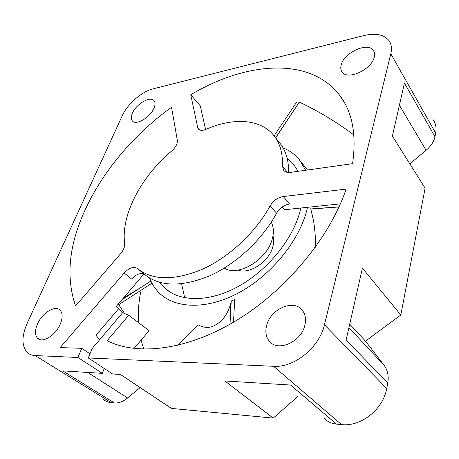 <?xml version="1.0" encoding="UTF-8"?>
<svg xmlns="http://www.w3.org/2000/svg" width="459" height="459" viewBox="0 0 459 459"><rect width="100%" height="100%" fill="white"/><g stroke="black" fill="none" stroke-linecap="round" stroke-linejoin="round"><path stroke-width="0.69" d="M433.044 119.61C435.74 123.316 436.618 127.809 435.671 133.081L434.971 136.73L404.419 83.073L392.393 136.076L425.109 188.179L400.81 314.983L365.496 341.163L383.867 364.962C387.666 370.04 388.962 376.099 387.752 383.127L386.73 388.452C383.282 409.273 360.889 427.042 341.502 424.598L273.587 366.293L88.283 357.951L92.029 348.668L122.639 312.722L128.75 315.264L107.159 340.67C137.143 355.989 187.037 350.481 236.85 320.187C286.582 289.922 329.964 237.171 346.12 189.108L283.237 196.538L289.595 204.003C284.064 204.944 279.72 208.019 276.582 213.234C262.45 239.437 236.201 263.959 209.7 275.807C181.684 287.168 160.071 286.789 144.866 274.66C141.033 272.365 136.621 273.822 131.618 279.032L124.177 273.002C129.231 267.74 133.667 266.249 137.482 268.526C152.612 280.587 174.277 280.81 202.482 269.203C229.173 257.12 255.726 232.3 270.104 205.902C273.294 200.64 277.678 197.519 283.237 196.538M124.177 273.002L60.192 347.589L81.742 348.318L77.967 357.486L35.154 355.559C31.78 355.381 29.043 354.233 26.943 352.105C21.596 345.593 21.659 336.028 27.133 323.406L122.192 115.84C127.39 104.124 141.716 91.565 153.048 88.862L363.935 35.55C375.342 32.853 383.604 34.431 388.721 40.283C391.389 43.817 392.084 48.31 390.816 53.766L324.444 324.783C319.498 347.394 294.202 367.889 273.587 366.293M37.477 323.968C42.217 312.791 55.447 304.742 60.198 310.313C62.74 313.319 62.768 317.915 60.272 324.088C55.665 335.46 42.09 343.711 37.431 338.128C34.804 334.961 34.815 330.239 37.477 323.968M341.209 64.822C343.98 52.705 367.47 41.769 373.219 50.266C374.59 52.079 374.934 54.38 374.24 57.174C371.721 69.584 347.589 80.555 342.184 72.092C340.727 70.175 340.4 67.748 341.209 64.822M266.725 325.179C270.701 309.022 293.301 298.958 302.033 309.94C305.373 313.962 306.302 319.108 304.822 325.379C301.219 341.989 277.879 352.208 269.456 341.324C265.904 337.044 264.992 331.656 266.725 325.179M287.518 172.377L282.434 166.135L283.714 170.364C285.223 172.079 287.495 172.75 290.536 172.377L352.581 163.674C356.798 133.827 352.11 110.539 338.524 93.814C307.708 55.878 243.999 62.883 190.743 94.755L197.686 127.413L200.049 130.075M282.434 166.135C282.922 153.208 279.938 142.852 273.478 135.078C259.811 118.542 232.593 117.596 205.907 129.375C202.499 130.763 200.015 130.643 198.46 129.025L197.686 127.413M132.427 113.143C136.191 104.015 150.391 95.713 154.035 100.664C155.383 102.351 155.371 104.847 154 108.152C150.334 117.424 135.824 125.829 132.312 120.866C130.918 119.105 130.953 116.534 132.427 113.143M171.752 150.925C141.515 176.176 120.815 214.651 124.653 243.477C124.923 246.678 123.58 250.069 120.637 253.655L75.563 305.946C65.757 277.202 68.861 245.376 84.869 210.469C102.747 171.138 134.464 133.839 171.523 107.268L177.34 140.316C177.627 143.736 175.763 147.276 171.752 150.925M140.133 387.574L127.619 397.959C123.081 401.625 118.692 403.3 114.452 402.991L111.296 402.686C107.945 402.348 105.134 401.103 102.873 398.951M298.011 396.289L273.254 418.103L171.436 408.412L120.459 374.475L112.604 373.987L88.283 357.951M341.502 424.598L336.499 424.122C331.358 423.565 327.101 421.511 323.738 417.954M409.807 163.8L426.107 150.271C430.99 146.123 433.939 141.607 434.971 136.73M143.782 349.184L141.091 340.13M138.515 322.654C137.952 312.809 138.624 302.774 140.529 292.544M190.743 94.755L200.302 105.886L205.609 129.501M340.4 203.848L284.718 209.711L282.302 206.917M122.438 312.958L118.715 308.614L116.093 306.641L143.919 274.046M274.488 136.357L279.433 142.606C285.716 150.162 288.774 160.122 288.619 172.481M128.75 315.264L149.089 330.646L134.039 348.49M118.284 304.076L124.641 313.646M114.452 402.991L62.785 370.889L102.334 373.351L104.239 368.474M77.967 357.486L102.334 373.351M273.254 418.103L224.858 380.964L290.587 385.049L336.499 424.122M89.958 353.797L81.742 348.318M118.715 308.614L96 335.248L99.586 339.798M400.81 314.983L362.421 268.154L346.115 339.993L387.752 383.127M365.496 341.163L349.706 324.186M271.258 222.208C273.759 226.97 274.046 232.73 272.107 239.489C266.696 260.15 237.71 277.104 224.279 268.079M149.68 278.108C151.625 283.249 154.413 287.787 158.051 291.723C173.146 308.19 204.375 310.456 236.718 293.852C269.02 277.311 297.713 243.293 306.308 212.087L307.513 207.307M305.642 170.255L299.314 159.652C294.925 154.413 289.514 150.489 283.071 147.873M311.156 206.923L310.783 208.954L313.537 220.739C315.195 231.279 315.758 240.189 315.218 247.476M234.526 302.739L234.698 299.509L231.238 301.012L230.647 304.087C225.994 318.689 219.603 322.505 214.887 325.293C209.906 328.214 204.387 328.099 198.322 324.955L177.564 345.386M310.818 209.074L339.012 206.952M310.783 208.954L339.069 206.831M234.698 299.509L233.511 322.189M178.947 344.124L177.553 345.386M231.227 301.093L229.959 324.243M231.238 301.012L230.005 324.22M151.981 283.186L118.623 304.707M141.188 287.305L122.025 299.693M150.896 281.006L121.933 299.802M159.686 282.365L162.635 285.991C176.612 301.288 205.477 303.33 235.289 288.051C265.067 272.835 291.563 241.589 299.664 212.758L300.874 208.007M298.08 171.316L293.267 163.857L287.087 157.976M181.638 283.817L184.656 297.776M237.951 270.11C249.197 274.694 268.813 261.911 272.703 247.189C273.914 243.018 274 239.265 272.962 235.932M274.115 135.87L296.726 102.013L299.343 102.116C318.844 111.336 337.032 122.295 353.9 134.986M275.664 137.843L299.343 102.116M275.595 137.757L299.262 102.11M137.993 268.951L144.866 274.66M270.104 205.902L276.582 213.234M111.296 402.686L35.154 355.559M127.619 397.959L87.721 372.438M386.73 388.452L324.444 324.783M435.671 133.081L390.816 53.766M399.399 105.214L426.107 150.271M383.867 364.962L348.915 327.674M338.524 93.814L344.818 103.292M37.431 338.128L39.549 339.488M373.219 50.266L374.045 51.678M269.456 341.324L271.608 343.252M307.421 170.008L300.593 161.293M230.647 304.087L230.607 312.395M140.597 287.69L123.408 298.075M294.185 165.011L293.267 163.857M169.692 291.895L162.635 285.991"/></g></svg>
